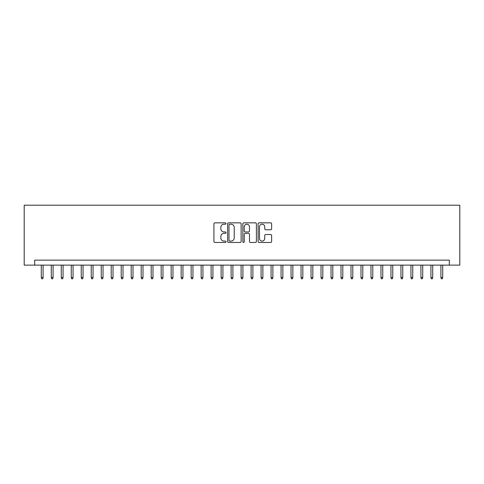 <?xml version="1.0" encoding="UTF-8"?>
<svg xmlns="http://www.w3.org/2000/svg" width="484" height="484" viewBox="0 0 484 484"><rect width="100%" height="100%" fill="white"/><g stroke="black" fill="none" stroke-linecap="round" stroke-linejoin="round"><path stroke-width="0.73" d="M226.016 223.535A0.684 0.684 0 0 0 225.326 222.852L214.908 222.852A0.98 0.98 0 0 0 213.928 223.832L213.928 241.486A0.98 0.98 0 0 0 214.908 242.466L225.326 242.466A0.684 0.684 0 0 0 226.016 241.776A0.684 0.684 0 0 0 225.326 241.093L223.983 241.093A3.14 3.14 0 0 1 220.843 237.953L220.843 236.482A3.14 3.14 0 0 1 223.983 233.342L225.326 233.342A0.684 0.684 0 0 0 226.016 232.659A0.684 0.684 0 0 0 225.326 231.969L223.983 231.969A3.14 3.14 0 0 1 220.843 228.835L220.843 227.365A3.14 3.14 0 0 1 223.983 224.225L225.326 224.225A0.684 0.684 0 0 0 226.016 223.535M270.659 229.767A0.98 0.98 0 0 0 271.639 228.787L271.639 223.832A0.98 0.98 0 0 0 270.659 222.852L259.085 222.852A0.98 0.98 0 0 0 258.105 223.832L258.105 241.486A0.98 0.98 0 0 0 259.085 242.466L270.659 242.466A0.98 0.98 0 0 0 271.639 241.486L271.639 235.502A0.98 0.98 0 0 0 270.659 234.522L265.71 234.522A0.98 0.98 0 0 0 264.73 235.502L264.73 238.467A2.626 2.626 0 0 1 262.104 241.093A2.626 2.626 0 0 1 259.478 238.467L259.478 226.851A2.626 2.626 0 0 1 262.104 224.225A2.626 2.626 0 0 1 264.73 226.851L264.73 228.787A0.98 0.98 0 0 0 265.71 229.767L270.659 229.767M449.309 265.129L459.8 265.129L459.8 205.186L24.2 205.186L24.2 265.129L449.309 265.129L449.309 260.132L34.691 260.132L34.691 265.129M241.141 223.832A0.98 0.98 0 0 0 240.161 222.852L228.587 222.852A0.98 0.98 0 0 0 227.607 223.832L227.607 241.486A0.98 0.98 0 0 0 228.587 242.466L240.161 242.466A0.98 0.98 0 0 0 241.141 241.486L241.141 223.832M243.839 222.852L255.413 222.852A0.98 0.98 0 0 1 256.393 223.832L256.393 241.486A0.98 0.98 0 0 1 255.413 242.466L250.458 242.466A0.98 0.98 0 0 1 249.478 241.486L249.478 234.329A0.98 0.98 0 0 0 248.498 233.342L245.213 233.342A0.98 0.98 0 0 0 244.232 234.329L244.232 241.776A0.684 0.684 0 0 1 243.543 242.466A0.684 0.684 0 0 1 242.859 241.776L242.859 223.832A0.98 0.98 0 0 1 243.839 222.852M229.67 224.225A0.684 0.684 0 0 0 228.98 224.909L228.98 240.409A0.684 0.684 0 0 0 229.67 241.093L231.092 241.093A3.14 3.14 0 0 0 234.226 237.953L234.226 227.365A3.14 3.14 0 0 0 231.092 224.225L229.67 224.225M249.478 226.899A2.626 2.626 0 0 0 246.852 224.273A2.626 2.626 0 0 0 244.232 226.899L244.232 230.989A0.98 0.98 0 0 0 245.213 231.969L248.498 231.969A0.98 0.98 0 0 0 249.478 230.989L249.478 226.899M43.082 277.52L42.683 278.814L41.684 278.814L41.285 277.52L43.082 277.52L43.082 265.129M41.285 277.52L41.285 265.129M53.071 277.52L52.671 278.814L51.673 278.814L51.274 277.52L53.071 277.52L53.071 265.129M51.274 277.52L51.274 265.129M63.065 277.52L62.666 278.814L61.668 278.814L61.268 277.52L63.065 277.52L63.065 265.129M61.268 277.52L61.268 265.129M73.054 277.52L72.654 278.814L71.656 278.814L71.257 277.52L73.054 277.52L73.054 265.129M71.257 277.52L71.257 265.129M83.048 277.52L82.649 278.814L81.645 278.814L81.245 277.52L83.048 277.52L83.048 265.129M81.245 277.52L81.245 265.129M93.037 277.52L92.638 278.814L91.639 278.814L91.24 277.52L93.037 277.52L93.037 265.129M91.24 277.52L91.24 265.129M103.025 277.52L102.626 278.814L101.628 278.814L101.229 277.52L103.025 277.52L103.025 265.129M101.229 277.52L101.229 265.129M113.02 277.52L112.621 278.814L111.623 278.814L111.217 277.52L113.02 277.52L113.02 265.129M111.217 277.52L111.217 265.129M123.009 277.52L122.609 278.814L121.611 278.814L121.212 277.52L123.009 277.52L123.009 265.129M121.212 277.52L121.212 265.129M132.997 277.52L132.598 278.814L131.6 278.814L131.2 277.52L132.997 277.52L132.997 265.129M131.2 277.52L131.2 265.129M142.992 277.52L142.592 278.814L141.594 278.814L141.195 277.52L142.992 277.52L142.992 265.129M141.195 277.52L141.195 265.129M152.98 277.52L152.581 278.814L151.583 278.814L151.183 277.52L152.98 277.52L152.98 265.129M151.183 277.52L151.183 265.129M162.975 277.52L162.576 278.814L161.571 278.814L161.172 277.52L162.975 277.52L162.975 265.129M161.172 277.52L161.172 265.129M172.963 277.52L172.564 278.814L171.566 278.814L171.167 277.52L172.963 277.52L172.963 265.129M171.167 277.52L171.167 265.129M182.952 277.52L182.553 278.814L181.554 278.814L181.155 277.52L182.952 277.52L182.952 265.129M181.155 277.52L181.155 265.129M192.947 277.52L192.547 278.814L191.549 278.814L191.144 277.52L192.947 277.52L192.947 265.129M191.144 277.52L191.144 265.129M202.935 277.52L202.536 278.814L201.538 278.814L201.138 277.52L202.935 277.52L202.935 265.129M201.138 277.52L201.138 265.129M212.924 277.52L212.524 278.814L211.526 278.814L211.127 277.52L212.924 277.52L212.924 265.129M211.127 277.52L211.127 265.129M222.918 277.52L222.519 278.814L221.521 278.814L221.121 277.52L222.918 277.52L222.918 265.129M221.121 277.52L221.121 265.129M232.907 277.52L232.508 278.814L231.509 278.814L231.11 277.52L232.907 277.52L232.907 265.129M231.11 277.52L231.11 265.129M242.901 277.52L242.502 278.814L241.498 278.814L241.099 277.52L242.901 277.52L242.901 265.129M241.099 277.52L241.099 265.129M252.89 277.52L252.491 278.814L251.492 278.814L251.093 277.52L252.89 277.52L252.89 265.129M251.093 277.52L251.093 265.129M262.879 277.52L262.479 278.814L261.481 278.814L261.082 277.52L262.879 277.52L262.879 265.129M261.082 277.52L261.082 265.129M272.873 277.52L272.474 278.814L271.476 278.814L271.076 277.52L272.873 277.52L272.873 265.129M271.076 277.52L271.076 265.129M282.862 277.52L282.462 278.814L281.464 278.814L281.065 277.52L282.862 277.52L282.862 265.129M281.065 277.52L281.065 265.129M292.856 277.52L292.451 278.814L291.453 278.814L291.053 277.52L292.856 277.52L292.856 265.129M291.053 277.52L291.053 265.129M302.845 277.52L302.446 278.814L301.447 278.814L301.048 277.52L302.845 277.52L302.845 265.129M301.048 277.52L301.048 265.129M312.833 277.52L312.434 278.814L311.436 278.814L311.037 277.52L312.833 277.52L312.833 265.129M311.037 277.52L311.037 265.129M322.828 277.52L322.429 278.814L321.424 278.814L321.025 277.52L322.828 277.52L322.828 265.129M321.025 277.52L321.025 265.129M332.817 277.52L332.417 278.814L331.419 278.814L331.02 277.52L332.817 277.52L332.817 265.129M331.02 277.52L331.02 265.129M342.805 277.52L342.406 278.814L341.408 278.814L341.008 277.52L342.805 277.52L342.805 265.129M341.008 277.52L341.008 265.129M352.8 277.52L352.4 278.814L351.402 278.814L351.003 277.52L352.8 277.52L352.8 265.129M351.003 277.52L351.003 265.129M362.788 277.52L362.389 278.814L361.391 278.814L360.991 277.52L362.788 277.52L362.788 265.129M360.991 277.52L360.991 265.129M372.783 277.52L372.377 278.814L371.379 278.814L370.98 277.52L372.783 277.52L372.783 265.129M370.98 277.52L370.98 265.129M382.771 277.52L382.372 278.814L381.374 278.814L380.975 277.52L382.771 277.52L382.771 265.129M380.975 277.52L380.975 265.129M392.76 277.52L392.361 278.814L391.362 278.814L390.963 277.52L392.76 277.52L392.76 265.129M390.963 277.52L390.963 265.129M402.755 277.52L402.355 278.814L401.351 278.814L400.952 277.52L402.755 277.52L402.755 265.129M400.952 277.52L400.952 265.129M412.743 277.52L412.344 278.814L411.346 278.814L410.946 277.52L412.743 277.52L412.743 265.129M410.946 277.52L410.946 265.129M422.732 277.52L422.332 278.814L421.334 278.814L420.935 277.52L422.732 277.52L422.732 265.129M420.935 277.52L420.935 265.129M432.726 277.52L432.327 278.814L431.329 278.814L430.929 277.52L432.726 277.52L432.726 265.129M430.929 277.52L430.929 265.129M442.715 277.52L442.315 278.814L441.317 278.814L440.918 277.52L442.715 277.52L442.715 265.129M440.918 277.52L440.918 265.129"/></g></svg>
